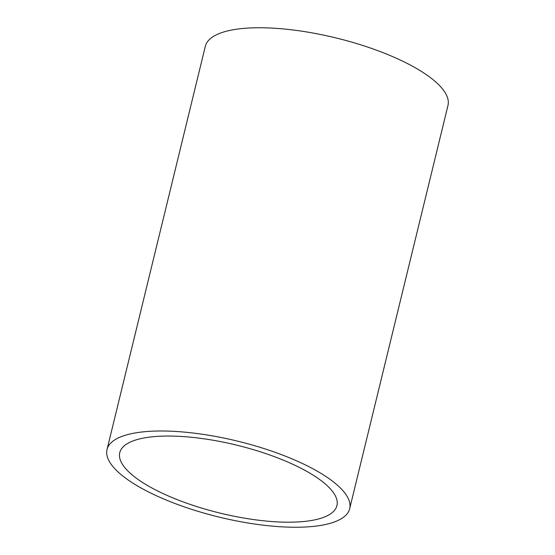 <?xml version="1.0" encoding="UTF-8"?>
<svg xmlns="http://www.w3.org/2000/svg" width="555" height="555" viewBox="0 0 555 555"><rect width="100%" height="100%" fill="white"/><g stroke="black" fill="none" stroke-linecap="round" stroke-linejoin="round"><path stroke-width="0.83" d="M107.025 449.55L205.329 46.301A124.875 39.079 13.7 0 1 293.768 30.074A124.875 39.079 13.7 0 1 425.435 74.058A124.875 39.079 13.7 0 1 447.975 105.45L349.671 508.699A124.875 39.079 13.7 0 1 261.232 524.926A124.875 39.079 13.7 0 1 129.565 480.942A124.875 39.079 13.7 0 1 107.025 449.55A124.875 39.079 13.7 0 1 195.471 433.316A124.875 39.079 13.7 0 1 327.138 477.307A124.875 39.079 13.7 0 1 349.671 508.699M139.936 480.748A111.763 34.979 13.7 0 1 119.762 452.651A111.763 34.979 13.7 0 1 198.919 438.124A111.763 34.979 13.7 0 1 316.766 477.494A111.763 34.979 13.7 0 1 336.934 505.591A111.763 34.979 13.7 0 1 257.777 520.118A111.763 34.979 13.7 0 1 139.936 480.748"/></g></svg>

